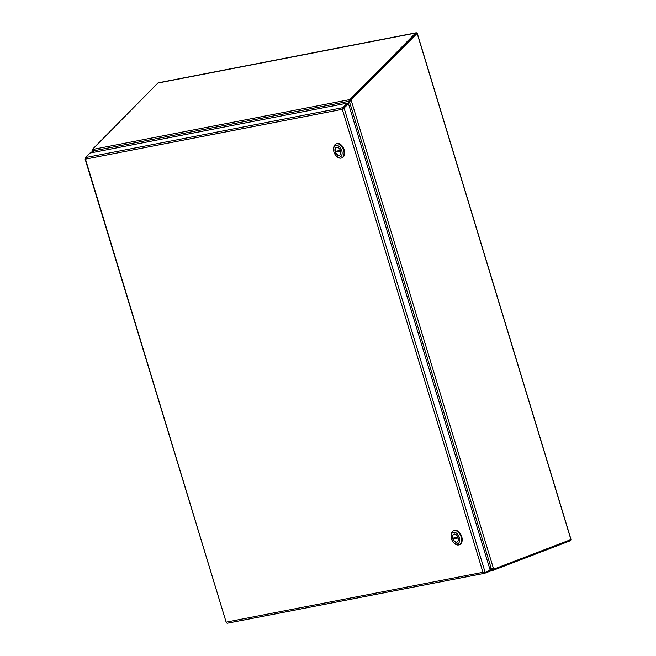 <?xml version="1.0" encoding="UTF-8"?>
<svg xmlns="http://www.w3.org/2000/svg" width="656" height="656" viewBox="0 0 656 656"><rect width="100%" height="100%" fill="white"/><g stroke="black" fill="none" stroke-linecap="round" stroke-linejoin="round"><path stroke-width="0.98" d="M343.096 108.511L342.284 109.314A1.484 1.132 -101 0 1 342.588 107.715L343.408 108.445L342.899 107.658L347.377 103.123L89.938 153.061L85.583 157.784M343.514 108.347L348.492 103.804L342.998 109.044M483.702 572.139L484.456 573.319A1.484 1.132 -101 0 1 482.955 572.319L484.956 571.729L485.104 572.196L484.071 572.401M347.377 103.123L347.885 103.91L343.408 108.445M484.366 571.934L484.768 573.262L489.876 571.302L489.622 570.466M485.104 572.196L490.212 570.244L348.492 103.804M342.899 107.658L85.772 157.538A1.484 1.132 79 0 0 85.469 159.129L85.428 158.973M344.138 108.224L344.285 108.724L342.284 109.314L85.469 159.129L226.14 622.134A1.484 1.132 79 0 0 227.64 623.143L484.153 573.377M85.124 159.154L226.14 622.134L482.955 572.319L342.284 109.314M343.662 108.847L344.285 108.724L484.956 571.729M341.546 157.989L342.137 157.76A7.536 4.789 -111 0 0 344.187 149.798A7.536 4.789 -111 0 0 336.741 143.68L336.143 143.91A7.536 4.789 69 0 1 343.588 150.027A7.536 4.789 69 0 1 341.546 157.989A7.536 4.789 69 0 1 336.692 156.349L336.093 155.751A6.166 3.92 69 0 1 333.97 152.077A6.166 3.92 69 0 1 333.592 149.215A6.166 3.92 69 0 1 337.069 145.435A6.166 3.92 69 0 1 341.743 150.568A6.166 3.92 69 0 1 340.89 156.571A6.166 3.92 69 0 1 336.093 155.751M340.554 150.798A4.28 2.722 -111 0 0 336.323 147.321A4.28 2.722 -111 0 0 335.159 151.848A4.28 2.722 -111 0 0 339.39 155.324A4.28 2.722 -111 0 0 340.554 150.798M336.471 147.272A4.28 2.722 -111 0 0 335.454 151.733A4.28 2.722 -111 0 0 335.585 152.126L340.644 151.142M335.97 151.216A4.28 2.722 -111 0 0 336.052 151.503A4.28 2.722 -111 0 0 336.184 151.897L335.585 152.126M333.592 149.215L333.625 148.363A7.536 4.789 69 0 1 336.143 143.91M340.407 150.363L335.347 151.339A4.28 2.722 -111 0 0 335.454 151.733A4.28 2.722 -111 0 0 339.537 155.259M340.62 151.036L336.184 151.897M459.069 544.816L459.667 544.595A7.536 4.789 -111 0 0 461.717 536.633A7.536 4.789 -111 0 0 454.272 530.515L453.673 530.737A7.536 4.789 69 0 1 461.119 536.862A7.536 4.789 69 0 1 459.069 544.816A7.536 4.789 69 0 1 454.223 543.184L453.624 542.586A6.166 3.92 69 0 1 451.5 538.912A6.166 3.92 69 0 1 451.115 536.042A6.166 3.92 69 0 1 454.6 532.27A6.166 3.92 69 0 1 459.274 537.403A6.166 3.92 69 0 1 458.421 543.406A6.166 3.92 69 0 1 453.624 542.586M458.085 537.633A4.28 2.722 -111 0 0 453.854 534.156A4.28 2.722 -111 0 0 452.689 538.683A4.28 2.722 -111 0 0 456.92 542.159A4.28 2.722 -111 0 0 458.085 537.633M454.001 534.107A4.28 2.722 -111 0 0 452.984 538.568A4.28 2.722 -111 0 0 453.116 538.961L458.175 537.977M453.501 538.051A4.28 2.722 -111 0 0 453.575 538.338A4.28 2.722 -111 0 0 453.714 538.732L453.116 538.961M451.115 536.042L451.156 535.198A7.536 4.789 69 0 1 453.673 530.737M457.929 537.19L452.878 538.174A4.28 2.722 -111 0 0 452.984 538.568A4.28 2.722 -111 0 0 457.068 542.094M458.15 537.871L453.714 538.732M493.435 569.162L492.976 569.326L493.263 570.269L570.244 540.774A1.484 1.132 -101 0 0 570.876 538.953L417.413 33.841A1.484 1.132 -101 0 0 415.584 33.071L350.616 98.859A2.575 0.771 147.1 0 1 349.73 99.605L350.238 100.393A2.575 0.771 -32.9 0 0 351.132 99.655L350.616 98.859M416.339 33.759L351.132 99.655M416.068 32.8L158.358 82.787A1.484 1.132 79 0 0 157.875 83.058L92.914 148.855A2.575 0.771 147.1 0 0 92.406 149.519L92.578 151.028L348.959 101.295L349.73 99.605L92.406 149.519M491.967 569.096L492.91 569.342M492.09 569.154L491.434 569.588L493.263 570.269L489.77 570.958M491.434 569.588L489.458 567.784M348.098 103.886L348.959 101.295L350.238 100.393M491.926 569.105L490.016 569.605M93.988 152.274L92.578 151.028M416.257 33.776L417.306 33.948L570.81 539.166L570.622 539.691L494.189 568.99A2.575 1.976 -101 0 1 493.935 569.064A2.575 1.976 -101 0 1 493.64 569.096L491.401 568.916L489.179 566.866M416.781 33.718L349.517 101.368L348.607 104.165M493.304 569.137L493.017 569.219A2.575 1.976 79 0 0 493.312 569.187L493.935 569.064M350.288 100.663L349.517 101.368M493.64 569.096L351.165 100.171L350.542 100.294L416.158 33.841M350.542 100.294L350.124 101.122M492.205 568.76L493.017 569.219M92.66 152.528L92.152 151.298L92.217 150.404L92.152 151.298L92.668 151.11M93.39 152.389L92.316 151.397L92.791 151.216M493.861 570.048L493.591 569.137M157.875 83.058L415.584 33.071M492.918 570.335L489.761 570.95M349.049 100.737L349.812 100.811M349.402 101.524L491.401 568.916M484.308 573.36L227.493 623.184M416.921 33.645L416.298 33.759M92.324 152.594L91.832 150.962"/></g></svg>
